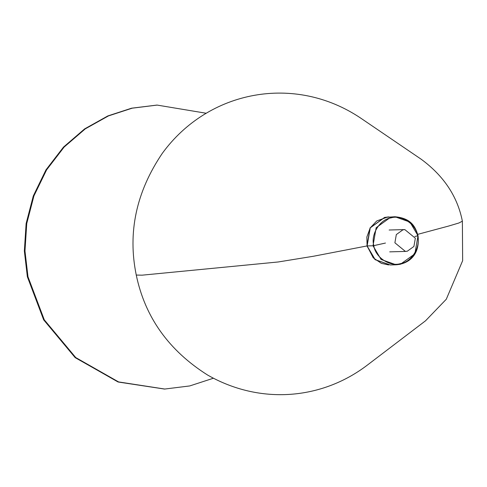 <?xml version="1.0" encoding="UTF-8"?>
<svg xmlns="http://www.w3.org/2000/svg" width="487" height="487" viewBox="0 0 487 487"><rect width="100%" height="100%" fill="white"/><g stroke="black" fill="none" stroke-linecap="round" stroke-linejoin="round"><path stroke-width="0.73" d="M415.344 238.222L404.825 229.59L402.901 229.827L396.321 234.57L394.89 242.794L405.409 251.432L407.327 251.195L413.913 246.446L415.344 238.222M206.269 113.264L157.155 105.089L132.196 108.181L108.479 115.906L85.274 128.866L64.126 147.074L46.6 169.866L33.926 195.926L26.742 223.557L24.977 251L27.99 276.768L44.274 319.807L75.735 357.555L118.597 381.924L164.752 389.04L189.717 385.941L213.385 378.241M156.832 105.095L131.569 108.199L107.852 115.924L84.641 128.885L63.499 147.092L45.973 169.878L33.299 195.944L26.115 223.576L24.35 251.018L27.363 276.786L43.647 319.819L75.108 357.574L117.97 381.936L164.454 389.046L118.219 382.027L75.248 357.689L43.69 319.898L27.363 276.786L24.35 251.018L26.115 223.576L33.299 195.944L45.973 169.878L63.499 147.092L84.641 128.885L107.852 115.924L131.569 108.199L156.832 105.095M388.876 216.904L384.56 217.427L370.071 227.867L366.924 245.959L375.045 259.662L390.16 264.952M367.101 245.917L373.2 245.789L385.473 243.05L373.012 245.795L376.159 227.703L390.647 217.263L394.872 216.739L409.932 222.066L418.016 235.738C415.575 227.119 411.521 218.206 394.866 216.739L384.742 217.421L370.26 227.861L367.113 245.953L367.533 245.819M417.59 235.872C420.908 246.964 411.478 262.225 400.436 263.625C389.819 267.065 375.179 257.179 373.815 245.649C370.491 234.557 379.927 219.296 390.964 217.902C401.586 214.457 416.227 224.343 417.59 235.872L414.839 236.487M418.016 235.757L414.857 253.843L400.381 264.271L396.156 264.794L381.09 259.468L373.012 245.795M390.251 264.952L375.191 259.626L367.113 245.953M417.712 234.35L448.521 226.084L458.864 223.009L462.376 221.189L462.65 260.673L446.281 299.249L425.553 320.781L367.387 365.067C321.743 399.882 260.143 404.989 207.693 375.1C168.831 350.561 145.023 317.214 136.263 275.058C127.539 232.5 136.22 191.933 162.299 153.35C208.406 90.034 294.818 73.799 360.757 118.152L421.218 159.255C443.797 175.886 457.512 196.529 462.376 221.189M366.924 245.959L313.616 256.223L278.18 261.976L142.094 275.173L136.263 275.058M389.131 230.01L404.825 229.59M389.716 251.852L405.409 251.432M156.516 105.107L157.143 105.089M164.137 389.052L164.764 389.04M390.257 264.952L396.156 264.794C407.223 263.978 420.342 256.369 418.041 235.745M388.675 264.94L381.382 263.357L373.249 257.812L367.082 245.947L366.863 236.992L370.205 227.91L376.743 220.952L387.822 216.958"/></g></svg>
